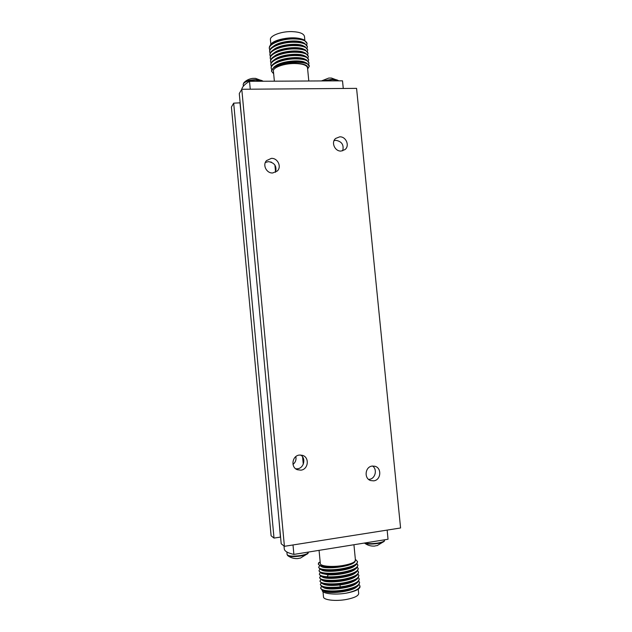 <?xml version="1.0" encoding="UTF-8"?>
<svg xmlns="http://www.w3.org/2000/svg" width="632" height="632" viewBox="0 0 632 632"><rect width="100%" height="100%" fill="white"/><g stroke="black" fill="none" stroke-linecap="round" stroke-linejoin="round"><path stroke-width="0.95" d="M322.454 80.936L331.911 79.324C334.905 79.332 337.006 79.735 338.231 80.525L331.445 78.052L328.814 78.044L321.459 80.936M243.897 82.681L243.897 82.681C246.117 80.864 250.019 79.861 255.605 79.679C259.065 79.703 261.506 80.185 262.936 81.125L255.557 78.376L252.934 78.36C249.427 78.731 246.409 80.169 243.897 82.681L243.202 84.348C244.007 81.891 248.171 80.469 255.691 80.082L262.667 81.244M300.35 558.143L307.966 553.474C306.915 554.485 304.411 555.338 300.453 556.018C294.196 556.879 289.954 556.753 287.734 555.631L287.734 555.631C290.712 557.803 294.03 558.783 297.68 558.577L299.987 558.088M377.083 545.661L384.209 541.332C383.324 542.193 381.159 542.92 377.723 543.504C371.261 544.373 366.829 544.223 364.435 543.046C367.429 545.274 370.755 546.285 374.413 546.095L376.538 545.629M295.831 456.588C296.44 459.764 295.492 462.371 293.003 464.417M279.036 520.523L280.403 537.097L274.012 538.085L271.104 535.786L231.415 107.045L233.682 103.158L240.144 102.826M284.416 546.317L400.585 527.973L356.574 88.369L241.787 89.262L284.416 546.317L281.2 543.773L239.283 93.56L241.787 89.262M274.012 538.085L233.682 103.158M303.281 464.228L302.578 456.857M275.584 172.173L274.912 165.047M239.994 103.079L241.637 118.832M275.544 172.26C277.006 166.24 274.628 162.701 268.418 161.634L265.337 162.479M295.737 468.81L297.435 468.794C303.921 468.249 306.251 458.334 300.706 455.008M343.287 88.472L342.505 80.825L249.522 81.315C244.916 84.024 242.301 86.734 241.685 89.444M343.263 88.472L342.505 80.825M250.256 89.199L249.522 81.315M274.367 81.18L273.403 71.068C272.676 67.513 284.084 63.398 294.71 63.516C302.538 63.706 306.804 65.128 307.515 67.782L308.803 81.007M273.664 73.802L271.491 71.219C271.389 69.796 272.59 68.382 275.086 66.984C285.49 61.233 309.806 62.536 307.547 68.106M271.483 71.076L273.925 67.071L275.52 65.902C281.39 61.225 299.521 59.376 305.122 62.386L305.272 62.457M275.102 62.686L275.26 62.56C281.169 57.883 299.141 56.051 304.766 59.076L304.861 59.124M308.985 63.034L306.544 59.914C303.866 58.705 299.939 58.144 294.749 58.239C285.727 58.65 278.696 60.474 273.68 63.721C271.886 65.049 271.049 66.36 271.152 67.671L271.215 68.296C270.362 63.998 283.018 59.045 294.812 58.879C303.494 58.879 308.219 60.261 308.985 63.034L308.629 64.409M273.925 67.071C280.387 61.912 300.635 59.85 306.899 63.224L309.309 66.297M307.642 69.014L309.301 66.297C309.783 60.893 284.582 60.814 275.086 66.984M271.689 69.591L271.215 68.296M271.373 66.321L270.899 65.033C270.046 60.688 282.694 55.695 294.488 55.545C303.17 55.561 307.903 56.967 308.669 59.771L308.321 61.146M308.669 59.771L306.165 56.588C303.486 55.379 299.576 54.818 294.425 54.905C285.443 55.308 278.428 57.133 273.403 60.396C271.586 61.739 270.733 63.074 270.844 64.409L270.899 65.033M271.057 63.058L270.591 61.77C269.73 57.386 282.378 52.353 294.164 52.211C302.847 52.243 307.579 53.673 308.353 56.509L308.021 57.883M308.353 56.509L305.754 53.254C303.068 52.053 299.181 51.492 294.109 51.579C285.206 51.958 278.23 53.775 273.182 57.022C271.302 58.397 270.425 59.771 270.536 61.146L270.591 61.77M270.741 59.803L270.283 58.507C269.414 54.076 282.054 49.012 293.848 48.885C302.531 48.925 307.255 50.378 308.037 53.254L307.713 54.621M308.037 53.254L305.398 49.944C302.704 48.735 298.833 48.174 293.785 48.245C284.921 48.624 277.969 50.434 272.913 53.688C271.01 55.087 270.109 56.485 270.22 57.883L270.283 58.507M307.721 49.991L304.995 46.61C302.293 45.417 298.454 44.856 293.461 44.919C284.661 45.283 277.725 47.092 272.668 50.347C270.717 51.769 269.801 53.199 269.911 54.621L269.967 55.253C269.098 50.773 281.73 45.67 293.525 45.559C302.207 45.607 306.939 47.084 307.721 49.991L307.405 51.358M269.785 50.023L269.351 48.735C268.474 44.169 281.09 38.986 292.885 38.907C301.559 38.979 306.299 40.503 307.081 43.474L304.205 39.966C301.503 38.781 297.712 38.212 292.821 38.276C284.147 38.607 277.266 40.401 272.187 43.64C270.141 45.125 269.177 46.61 269.295 48.111M307.081 43.474L306.789 44.84M307.397 46.736L304.6 43.284C301.899 42.099 298.083 41.53 293.137 41.593C284.4 41.941 277.495 43.742 272.424 46.989C270.425 48.451 269.485 49.904 269.603 51.366L269.659 51.99C268.79 47.471 281.414 42.328 293.201 42.233C301.883 42.297 306.615 43.798 307.397 46.736L307.097 48.103M270.417 56.54L269.975 55.253M270.101 53.278L269.659 51.99M274.738 59.416L274.983 59.242C280.9 54.55 298.731 52.733 304.395 55.766L304.624 55.877M274.509 56.058L274.754 55.877C280.711 51.216 298.28 49.43 303.992 52.432L304.229 52.551M274.241 52.74L274.486 52.559C280.458 47.882 297.901 46.112 303.644 49.13L303.881 49.241M270.101 45.615C271.104 42.7 275.244 40.48 282.52 38.931C290.878 37.256 297.83 37.478 303.384 39.587L303.518 39.65M273.593 49.683L274.209 49.201C280.213 44.532 297.467 42.779 303.265 45.788L303.85 46.089M273.308 46.365L273.964 45.859C280 41.206 297.04 39.468 302.878 42.47L303.478 42.771M273.032 43.039L282.52 38.931M270.844 44.137L270.425 39.729C269.651 35.795 281.011 31.355 291.628 31.6C299.45 31.892 303.731 33.504 304.474 36.451L304.845 40.282M284.005 545.985L284.274 548.876C284.519 551.167 287.726 553.016 293.888 554.406L388.032 539.246L387.155 530.098L388.032 539.246M293.003 544.958L293.888 554.406M353.936 544.737L355.437 560.197C355.176 562.243 351.084 564.005 343.184 565.466C332.44 567.354 320.179 566.288 320.329 563.578L319.065 550.354M320.14 561.658L318.354 563.791C318.781 565.577 322.328 566.628 329.011 566.928C338.973 567.228 351.961 564.629 354.939 561.935L355.366 559.454M354.631 562.172L354.307 562.433C349.457 566.951 325.693 569.456 321.443 566.604L318.41 564.344M356.353 564.542L354.607 565.956C349.701 570.506 326.104 572.987 321.807 570.096L319.824 569.045C324.603 570.925 332.693 570.909 344.092 568.99C349.954 567.797 354.038 566.312 356.353 564.542L357.578 561.706M355.042 569.369L354.9 569.487C351.187 572.75 336.927 575.42 328.245 574.804L322.004 573.516M319.01 570.633L320.187 572.553C321.53 573.248 323.766 573.698 326.91 573.903C332.274 574.188 338.112 573.73 344.432 572.529C350.239 571.336 354.307 569.851 356.646 568.073L357.91 565.166C357.649 567.734 353.138 569.961 344.369 571.849C332.432 574.33 318.812 573.406 319.01 570.633L319.847 569.211M355.942 559.857L357.57 561.706C357.301 564.234 352.79 566.438 344.029 568.31C332.092 570.775 318.481 569.89 318.678 567.173L319.824 569.045M329.011 566.928C324.39 566.896 321.206 566.43 319.46 565.545M319.01 562.488L318.488 563.104M318.678 567.173L319.563 565.735M357.088 563.823L357.91 565.166M357.443 567.283L358.249 568.626C357.988 571.233 353.478 573.485 344.709 575.389C338.389 576.597 332.55 577.056 327.186 576.755C322.217 576.376 319.602 575.491 319.342 574.093L320.219 572.616M319.342 574.093L320.582 576.076C325.448 577.988 333.506 577.988 344.78 576.068C350.562 574.875 354.623 573.382 356.962 571.589L358.249 568.626M357.807 570.743L358.581 572.094C358.328 574.733 353.817 577.008 345.048 578.928C333.111 581.44 319.484 580.429 319.666 577.561L320.543 576.052M319.666 577.561L320.93 579.576C325.812 581.527 333.87 581.535 345.119 579.607C350.831 578.422 354.868 576.929 357.23 575.136L358.589 572.094M358.162 574.212L358.921 575.554C358.668 578.233 354.165 580.539 345.396 582.475C333.459 584.995 319.816 583.952 319.997 581.029L320.835 579.52M319.997 581.029L321.309 583.091C324.816 584.679 331.026 584.995 339.929 584.055L345.459 583.154C351.147 581.961 355.176 580.46 357.538 578.659L358.921 575.554M320.329 584.497L321.68 586.607C326.633 588.597 334.676 588.629 345.799 586.693C351.432 585.509 355.437 584.015 357.823 582.206L359.26 579.023C359.016 581.74 354.505 584.071 345.736 586.014L340.206 586.915C328.316 588.013 321.688 587.207 320.329 584.497L321.135 582.996M358.51 577.672L359.26 579.023M346.344 593.14C354.465 591.576 359.008 589.601 359.964 587.215L359.94 585.967C359.679 588.771 355.152 591.165 346.344 593.14C334.344 595.226 321.427 593.503 322.312 590.256M356.14 583.589L357.688 582.309M359.221 584.608L359.94 585.967M320.661 587.965L322.067 590.13C327.052 592.137 335.079 592.176 346.146 590.241C351.732 589.056 355.721 587.562 358.115 585.746L359.6 582.491C359.355 585.248 354.844 587.602 346.075 589.561C334.138 592.121 320.487 590.983 320.661 587.965L321.435 586.464M358.865 581.14L359.6 582.491M355.397 572.845L355.224 572.995C350.215 577.609 327.028 580.05 322.549 577.119L322.391 577.024M355.682 576.384L355.5 576.534C350.389 581.179 327.4 583.581 322.897 580.611L322.731 580.524M355.99 579.899L355.808 580.05C352.688 582.301 347.434 583.936 340.024 584.948C331.998 585.84 326.412 585.572 323.252 584.142L322.865 583.905M356.59 583.186L356.116 583.605C350.902 588.313 328.269 590.667 323.623 587.657L323.221 587.412M356.867 586.741L356.409 587.136C351.147 591.868 328.727 594.198 324.003 591.173L323.584 590.92M358.257 589.198L358.684 593.519C358.447 595.897 354.378 597.872 346.462 599.452C335.711 601.482 323.394 600.052 323.497 596.908L323.007 591.726M368.63 479.412L369.278 479.348C375.321 478.803 377.62 469.442 372.572 466.029M342.678 150.819C344.116 144.933 341.841 141.434 335.853 140.328L334.059 140.636M373.702 480.849C381.033 480.186 382.036 467.925 374.91 466.258L372.24 466.068C365.067 466.653 363.787 478.606 370.7 480.565L373.702 480.849M341.106 151.064L344.993 149.594C349.97 145.818 346.052 136.378 339.7 136.844L335.592 138.471C330.852 142.374 334.881 151.554 341.106 151.064M271.349 158.379L266.507 160.615C262.264 164.952 266.57 173.484 272.732 172.97L277.314 170.98C281.88 166.769 277.685 157.889 271.349 158.379M299.434 455.056C292.142 455.609 290.451 467.34 297.34 469.726L300.864 470.161C308.384 469.529 309.727 457.347 302.507 455.348L299.434 455.056M271.444 162.195L271.033 162.037M270.607 161.958L271.065 162.211M323.623 80.928L332.013 79.711C334.944 79.719 337.046 80.098 338.333 80.849M307.966 553.474L308.377 552.368C308.155 553.592 305.517 554.659 300.461 555.567C292.782 556.547 288.334 556.231 287.125 554.627L286.881 551.997M384.209 541.332L384.596 540.289C384.454 541.355 382.17 542.28 377.746 543.062C372.161 543.852 367.887 543.82 364.925 542.967M326.91 573.903L328.245 574.804L327.186 576.755M339.929 584.055L340.206 586.915M338.626 80.849L338.231 80.525M243.202 84.348L243.375 86.197M287.125 554.627L287.734 555.631M384.596 540.289L384.548 539.807M305.122 62.386L306.899 63.224M275.26 62.568L273.822 63.619M304.766 59.076L306.417 59.85M269.351 48.735L269.287 48.111M305.398 49.944L303.644 49.13M273.174 53.507L274.486 52.559M305.556 53.167L303.992 52.44M273.285 56.951L274.754 55.885M305.935 56.485L304.395 55.766M273.403 60.396L274.983 59.242M303.384 39.587L304.205 39.966M272.368 43.513L273.735 42.542M304.6 43.284L302.87 42.494M272.653 46.831L273.98 45.883M304.995 46.61L303.257 45.812M272.89 50.181L274.225 49.225M354.9 569.479L356.567 568.136M355.942 559.849L355.54 559.636M318.354 563.791L318.41 564.376M357.341 578.817L355.8 580.05M320.93 579.576L322.897 580.611M357.143 575.207L355.492 576.534M320.677 576.123L322.549 577.111M356.827 571.691L355.216 572.987M320.377 572.647L322.17 573.595M322.067 590.13L324.011 591.149M358.036 585.801L356.393 587.12M321.68 586.607L323.631 587.626M321.427 583.154L323.26 584.118"/></g></svg>
